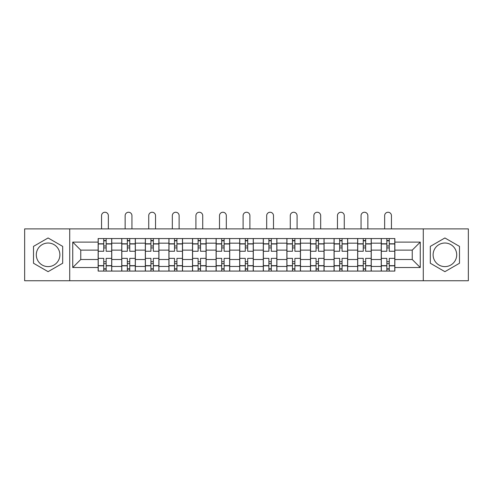 <?xml version="1.0" encoding="UTF-8"?>
<svg xmlns="http://www.w3.org/2000/svg" width="493" height="493" viewBox="0 0 493 493"><rect width="100%" height="100%" fill="white"/><g stroke="black" fill="none" stroke-linecap="round" stroke-linejoin="round"><path stroke-width="0.74" d="M48.092 266.614A11.795 11.795 0 0 1 36.297 254.819A11.795 11.795 0 0 1 48.092 243.024A11.795 11.795 0 0 1 59.887 254.819A11.795 11.795 0 0 1 48.092 266.614M444.908 266.614A11.795 11.795 0 0 1 433.113 254.819A11.795 11.795 0 0 1 444.908 243.024A11.795 11.795 0 0 1 456.703 254.819A11.795 11.795 0 0 1 444.908 266.614M423.284 280.751L468.35 280.751L468.35 228.881L24.65 228.881L24.65 280.751L423.284 280.751L423.284 228.881M121.74 271.076L121.74 243.172L111.757 243.172L111.757 271.076M111.757 243.172L111.757 238.563M121.74 243.172L121.74 238.563M135.347 238.563L135.347 271.076M145.33 271.076L145.33 238.563M158.937 238.563L158.937 271.076M168.92 271.076L168.92 238.563M182.533 238.563L182.533 271.076M192.51 271.076L192.51 238.563M206.123 238.563L206.123 271.076M216.1 271.076L216.1 238.563M229.713 238.563L229.713 271.076M239.697 271.076L239.697 238.563M253.303 238.563L253.303 271.076M263.287 271.076L263.287 238.563M276.9 238.563L276.9 271.076M286.877 271.076L286.877 238.563M300.49 238.563L300.49 271.076M310.467 271.076L310.467 238.563M324.08 238.563L324.08 271.076M334.063 271.076L334.063 238.563M347.67 238.563L347.67 271.076M357.653 271.076L357.653 238.563M371.26 238.563L371.26 271.076M381.243 271.076L381.243 238.563M381.243 259.503L371.26 259.503M357.653 259.503L347.67 259.503M334.063 259.503L324.08 259.503M310.467 259.503L300.49 259.503M286.877 259.503L276.9 259.503M263.287 259.503L253.303 259.503M239.697 259.503L229.713 259.503M216.1 259.503L206.123 259.503M192.51 259.503L182.533 259.503M168.92 259.503L158.937 259.503M145.33 259.503L135.347 259.503M121.74 259.503L111.757 259.503M381.243 250.13L371.26 250.13M357.653 250.13L347.67 250.13M334.063 250.13L324.08 250.13M310.467 250.13L300.49 250.13M286.877 250.13L276.9 250.13M263.287 250.13L253.303 250.13M239.697 250.13L229.713 250.13M216.1 250.13L206.123 250.13M192.51 250.13L182.533 250.13M168.92 250.13L158.937 250.13M145.33 250.13L135.347 250.13M121.74 250.13L111.757 250.13M80.753 259.503L98.144 259.503L98.144 250.13L80.753 250.13L80.753 259.503L72.742 267.52L72.742 242.112L98.144 242.112L98.144 250.13M394.856 250.13L394.856 259.503L412.247 259.503L412.247 250.13L394.856 250.13L394.856 238.563L98.144 238.563L98.144 242.112M394.856 242.112L420.258 242.112L420.258 267.52L394.856 267.52L394.856 259.503M98.144 259.503L98.144 271.076L394.856 271.076L394.856 267.52M98.144 267.52L72.742 267.52M69.716 280.751L69.716 228.881M62.685 246.389L48.092 237.965L33.499 246.389L33.499 263.244L48.092 271.668L62.685 263.244L62.685 246.389M459.501 246.389L444.908 237.965L430.315 246.389L430.315 263.244L444.908 271.668L459.501 263.244L459.501 246.389M106.161 268.808L103.74 268.808M103.74 240.831L106.161 240.831M129.751 268.808L127.336 268.808M127.336 240.831L129.751 240.831M153.341 268.808L150.926 268.808M150.926 240.831L153.341 240.831M176.938 268.808L174.516 268.808M174.516 240.831L176.938 240.831M200.528 268.808L198.106 268.808M198.106 240.831L200.528 240.831M224.118 268.808L221.696 268.808M221.696 240.831L224.118 240.831M247.708 268.808L245.292 268.808M245.292 240.831L247.708 240.831M271.304 268.808L268.882 268.808M268.882 240.831L271.304 240.831M294.894 268.808L292.472 268.808M292.472 240.831L294.894 240.831M318.484 268.808L316.062 268.808M316.062 240.831L318.484 240.831M342.074 268.808L339.659 268.808M339.659 240.831L342.074 240.831M365.664 268.808L363.249 268.808M363.249 240.831L365.664 240.831M389.26 268.808L386.839 268.808M386.839 240.831L389.26 240.831M72.742 242.112L80.753 250.13M412.247 259.503L420.258 267.52M412.247 250.13L420.258 242.112M111.683 271.076L111.683 251.264L106.161 251.264L106.161 238.563M103.74 238.563L103.74 251.264L98.224 251.264L98.224 238.563M108.355 228.881L108.355 215.651A3.402 3.402 0 0 0 104.954 212.249A3.402 3.402 0 0 0 101.552 215.651L101.552 228.881M111.683 251.264L111.683 238.563M98.224 271.076L98.224 258.369L103.74 258.369L103.74 271.076M106.161 271.076L106.161 258.369L111.683 258.369M103.74 247.936L106.161 247.936M98.224 258.369L98.224 251.264M106.161 261.697L103.74 261.697M106.161 269.11L103.74 269.11M103.74 263.663L106.161 263.663M106.161 245.97L103.74 245.97M103.74 240.529L106.161 240.529M135.273 271.076L135.273 251.264L129.751 251.264L129.751 238.563M127.336 238.563L127.336 251.264L121.814 251.264L121.814 238.563M131.945 228.881L131.945 215.651A3.402 3.402 0 0 0 128.544 212.249A3.402 3.402 0 0 0 125.142 215.651L125.142 228.881M135.273 251.264L135.273 238.563M121.814 271.076L121.814 258.369L127.336 258.369L127.336 271.076M129.751 271.076L129.751 258.369L135.273 258.369M127.336 247.936L129.751 247.936M121.814 258.369L121.814 251.264M129.751 261.697L127.336 261.697M129.751 269.11L127.336 269.11M127.336 263.663L129.751 263.663M129.751 245.97L127.336 245.97M127.336 240.529L129.751 240.529M158.863 271.076L158.863 251.264L153.341 251.264L153.341 238.563M150.926 238.563L150.926 251.264L145.404 251.264L145.404 238.563M155.535 228.881L155.535 215.651A3.402 3.402 0 0 0 152.134 212.249A3.402 3.402 0 0 0 148.732 215.651L148.732 228.881M158.863 251.264L158.863 238.563M145.404 271.076L145.404 258.369L150.926 258.369L150.926 271.076M153.341 271.076L153.341 258.369L158.863 258.369M150.926 247.936L153.341 247.936M145.404 258.369L145.404 251.264M153.341 261.697L150.926 261.697M153.341 269.11L150.926 269.11M150.926 263.663L153.341 263.663M153.341 245.97L150.926 245.97M150.926 240.529L153.341 240.529M182.453 271.076L182.453 251.264L176.938 251.264L176.938 238.563M174.516 238.563L174.516 251.264L168.994 251.264L168.994 238.563M179.125 228.881L179.125 215.651A3.402 3.402 0 0 0 175.724 212.249A3.402 3.402 0 0 0 172.322 215.651L172.322 228.881M182.453 251.264L182.453 238.563M168.994 271.076L168.994 258.369L174.516 258.369L174.516 271.076M176.938 271.076L176.938 258.369L182.453 258.369M174.516 247.936L176.938 247.936M168.994 258.369L168.994 251.264M176.938 261.697L174.516 261.697M176.938 269.11L174.516 269.11M174.516 263.663L176.938 263.663M176.938 245.97L174.516 245.97M174.516 240.529L176.938 240.529M206.049 271.076L206.049 251.264L200.528 251.264L200.528 238.563M198.106 238.563L198.106 251.264L192.59 251.264L192.59 238.563M202.722 228.881L202.722 215.651A3.402 3.402 0 0 0 199.32 212.249A3.402 3.402 0 0 0 195.912 215.651L195.912 228.881M206.049 251.264L206.049 238.563M192.59 271.076L192.59 258.369L198.106 258.369L198.106 271.076M200.528 271.076L200.528 258.369L206.049 258.369M198.106 247.936L200.528 247.936M192.59 258.369L192.59 251.264M200.528 261.697L198.106 261.697M200.528 269.11L198.106 269.11M198.106 263.663L200.528 263.663M200.528 245.97L198.106 245.97M198.106 240.529L200.528 240.529M229.639 271.076L229.639 251.264L224.118 251.264L224.118 238.563M221.696 238.563L221.696 251.264L216.18 251.264L216.18 238.563M226.312 228.881L226.312 215.651A3.402 3.402 0 0 0 222.91 212.249A3.402 3.402 0 0 0 219.508 215.651L219.508 228.881M229.639 251.264L229.639 238.563M216.18 271.076L216.18 258.369L221.696 258.369L221.696 271.076M224.118 271.076L224.118 258.369L229.639 258.369M221.696 247.936L224.118 247.936M216.18 258.369L216.18 251.264M224.118 261.697L221.696 261.697M224.118 269.11L221.696 269.11M221.696 263.663L224.118 263.663M224.118 245.97L221.696 245.97M221.696 240.529L224.118 240.529M253.229 271.076L253.229 251.264L247.708 251.264L247.708 238.563M245.292 238.563L245.292 251.264L239.771 251.264L239.771 238.563M249.902 228.881L249.902 215.651A3.402 3.402 0 0 0 246.5 212.249A3.402 3.402 0 0 0 243.098 215.651L243.098 228.881M253.229 251.264L253.229 238.563M239.771 271.076L239.771 258.369L245.292 258.369L245.292 271.076M247.708 271.076L247.708 258.369L253.229 258.369M245.292 247.936L247.708 247.936M239.771 258.369L239.771 251.264M247.708 261.697L245.292 261.697M247.708 269.11L245.292 269.11M245.292 263.663L247.708 263.663M247.708 245.97L245.292 245.97M245.292 240.529L247.708 240.529M276.82 271.076L276.82 251.264L271.304 251.264L271.304 238.563M268.882 238.563L268.882 251.264L263.361 251.264L263.361 238.563M273.492 228.881L273.492 215.651A3.402 3.402 0 0 0 270.09 212.249A3.402 3.402 0 0 0 266.688 215.651L266.688 228.881M276.82 251.264L276.82 238.563M263.361 271.076L263.361 258.369L268.882 258.369L268.882 271.076M271.304 271.076L271.304 258.369L276.82 258.369M268.882 247.936L271.304 247.936M263.361 258.369L263.361 251.264M271.304 261.697L268.882 261.697M271.304 269.11L268.882 269.11M268.882 263.663L271.304 263.663M271.304 245.97L268.882 245.97M268.882 240.529L271.304 240.529M300.41 271.076L300.41 251.264L294.894 251.264L294.894 238.563M292.472 238.563L292.472 251.264L286.951 251.264L286.951 238.563M297.088 228.881L297.088 215.651A3.402 3.402 0 0 0 293.68 212.249A3.402 3.402 0 0 0 290.278 215.651L290.278 228.881M300.41 251.264L300.41 238.563M286.951 271.076L286.951 258.369L292.472 258.369L292.472 271.076M294.894 271.076L294.894 258.369L300.41 258.369M292.472 247.936L294.894 247.936M286.951 258.369L286.951 251.264M294.894 261.697L292.472 261.697M294.894 269.11L292.472 269.11M292.472 263.663L294.894 263.663M294.894 245.97L292.472 245.97M292.472 240.529L294.894 240.529M324.006 271.076L324.006 251.264L318.484 251.264L318.484 238.563M316.062 238.563L316.062 251.264L310.547 251.264L310.547 238.563M320.678 228.881L320.678 215.651A3.402 3.402 0 0 0 317.276 212.249A3.402 3.402 0 0 0 313.875 215.651L313.875 228.881M324.006 251.264L324.006 238.563M310.547 271.076L310.547 258.369L316.062 258.369L316.062 271.076M318.484 271.076L318.484 258.369L324.006 258.369M316.062 247.936L318.484 247.936M310.547 258.369L310.547 251.264M318.484 261.697L316.062 261.697M318.484 269.11L316.062 269.11M316.062 263.663L318.484 263.663M318.484 245.97L316.062 245.97M316.062 240.529L318.484 240.529M347.596 271.076L347.596 251.264L342.074 251.264L342.074 238.563M339.659 238.563L339.659 251.264L334.137 251.264L334.137 238.563M344.268 228.881L344.268 215.651A3.402 3.402 0 0 0 340.866 212.249A3.402 3.402 0 0 0 337.465 215.651L337.465 228.881M347.596 251.264L347.596 238.563M334.137 271.076L334.137 258.369L339.659 258.369L339.659 271.076M342.074 271.076L342.074 258.369L347.596 258.369M339.659 247.936L342.074 247.936M334.137 258.369L334.137 251.264M342.074 261.697L339.659 261.697M342.074 269.11L339.659 269.11M339.659 263.663L342.074 263.663M342.074 245.97L339.659 245.97M339.659 240.529L342.074 240.529M371.186 271.076L371.186 251.264L365.664 251.264L365.664 238.563M363.249 238.563L363.249 251.264L357.727 251.264L357.727 238.563M367.858 228.881L367.858 215.651A3.402 3.402 0 0 0 364.456 212.249A3.402 3.402 0 0 0 361.055 215.651L361.055 228.881M371.186 251.264L371.186 238.563M357.727 271.076L357.727 258.369L363.249 258.369L363.249 271.076M365.664 271.076L365.664 258.369L371.186 258.369M363.249 247.936L365.664 247.936M357.727 258.369L357.727 251.264M365.664 261.697L363.249 261.697M365.664 269.11L363.249 269.11M363.249 263.663L365.664 263.663M365.664 245.97L363.249 245.97M363.249 240.529L365.664 240.529M394.776 271.076L394.776 251.264L389.26 251.264L389.26 238.563M386.839 238.563L386.839 251.264L381.317 251.264L381.317 238.563M391.448 228.881L391.448 215.651A3.402 3.402 0 0 0 388.046 212.249A3.402 3.402 0 0 0 384.645 215.651L384.645 228.881M394.776 251.264L394.776 238.563M381.317 271.076L381.317 258.369L386.839 258.369L386.839 271.076M389.26 271.076L389.26 258.369L394.776 258.369M386.839 247.936L389.26 247.936M381.317 258.369L381.317 251.264M389.26 261.697L386.839 261.697M389.26 269.11L386.839 269.11M386.839 263.663L389.26 263.663M389.26 245.97L386.839 245.97M386.839 240.529L389.26 240.529M357.653 243.172L347.67 243.172M334.063 243.172L324.08 243.172M310.467 243.172L300.49 243.172M286.877 243.172L276.9 243.172M263.287 243.172L253.303 243.172M239.697 243.172L229.713 243.172M216.1 243.172L206.123 243.172M192.51 243.172L182.533 243.172M168.92 243.172L158.937 243.172M145.33 243.172L135.347 243.172M381.243 243.172L371.26 243.172M357.653 266.46L347.67 266.46M334.063 266.46L324.08 266.46M310.467 266.46L300.49 266.46M286.877 266.46L276.9 266.46M263.287 266.46L253.303 266.46M239.697 266.46L229.713 266.46M216.1 266.46L206.123 266.46M192.51 266.46L182.533 266.46M168.92 266.46L158.937 266.46M145.33 266.46L135.347 266.46M121.74 266.46L111.757 266.46M381.243 266.46L371.26 266.46M111.683 243.776L106.161 243.776M103.74 243.776L98.224 243.776M103.74 243.98L98.224 243.98M103.74 265.653L98.224 265.653M103.74 265.856L98.224 265.856M111.683 265.856L106.161 265.856M111.683 243.98L106.161 243.98M111.683 265.653L106.161 265.653M135.273 243.776L129.751 243.776M127.336 243.776L121.814 243.776M127.336 243.98L121.814 243.98M127.336 265.653L121.814 265.653M127.336 265.856L121.814 265.856M135.273 265.856L129.751 265.856M135.273 243.98L129.751 243.98M135.273 265.653L129.751 265.653M158.863 243.776L153.341 243.776M150.926 243.776L145.404 243.776M150.926 243.98L145.404 243.98M150.926 265.653L145.404 265.653M150.926 265.856L145.404 265.856M158.863 265.856L153.341 265.856M158.863 243.98L153.341 243.98M158.863 265.653L153.341 265.653M182.453 243.776L176.938 243.776M174.516 243.776L168.994 243.776M174.516 243.98L168.994 243.98M174.516 265.653L168.994 265.653M174.516 265.856L168.994 265.856M182.453 265.856L176.938 265.856M182.453 243.98L176.938 243.98M182.453 265.653L176.938 265.653M206.049 243.776L200.528 243.776M198.106 243.776L192.59 243.776M198.106 243.98L192.59 243.98M198.106 265.653L192.59 265.653M198.106 265.856L192.59 265.856M206.049 265.856L200.528 265.856M206.049 243.98L200.528 243.98M206.049 265.653L200.528 265.653M229.639 243.776L224.118 243.776M221.696 243.776L216.18 243.776M221.696 243.98L216.18 243.98M221.696 265.653L216.18 265.653M221.696 265.856L216.18 265.856M229.639 265.856L224.118 265.856M229.639 243.98L224.118 243.98M229.639 265.653L224.118 265.653M253.229 243.776L247.708 243.776M245.292 243.776L239.771 243.776M245.292 243.98L239.771 243.98M245.292 265.653L239.771 265.653M245.292 265.856L239.771 265.856M253.229 265.856L247.708 265.856M253.229 243.98L247.708 243.98M253.229 265.653L247.708 265.653M276.82 243.776L271.304 243.776M268.882 243.776L263.361 243.776M268.882 243.98L263.361 243.98M268.882 265.653L263.361 265.653M268.882 265.856L263.361 265.856M276.82 265.856L271.304 265.856M276.82 243.98L271.304 243.98M276.82 265.653L271.304 265.653M300.41 243.776L294.894 243.776M292.472 243.776L286.951 243.776M292.472 243.98L286.951 243.98M292.472 265.653L286.951 265.653M292.472 265.856L286.951 265.856M300.41 265.856L294.894 265.856M300.41 243.98L294.894 243.98M300.41 265.653L294.894 265.653M324.006 243.776L318.484 243.776M316.062 243.776L310.547 243.776M316.062 243.98L310.547 243.98M316.062 265.653L310.547 265.653M316.062 265.856L310.547 265.856M324.006 265.856L318.484 265.856M324.006 243.98L318.484 243.98M324.006 265.653L318.484 265.653M347.596 243.776L342.074 243.776M339.659 243.776L334.137 243.776M339.659 243.98L334.137 243.98M339.659 265.653L334.137 265.653M339.659 265.856L334.137 265.856M347.596 265.856L342.074 265.856M347.596 243.98L342.074 243.98M347.596 265.653L342.074 265.653M371.186 243.776L365.664 243.776M363.249 243.776L357.727 243.776M363.249 243.98L357.727 243.98M363.249 265.653L357.727 265.653M363.249 265.856L357.727 265.856M371.186 265.856L365.664 265.856M371.186 243.98L365.664 243.98M371.186 265.653L365.664 265.653M394.776 243.776L389.26 243.776M386.839 243.776L381.317 243.776M386.839 243.98L381.317 243.98M386.839 265.653L381.317 265.653M386.839 265.856L381.317 265.856M394.776 265.856L389.26 265.856M394.776 243.98L389.26 243.98M394.776 265.653L389.26 265.653"/></g></svg>
